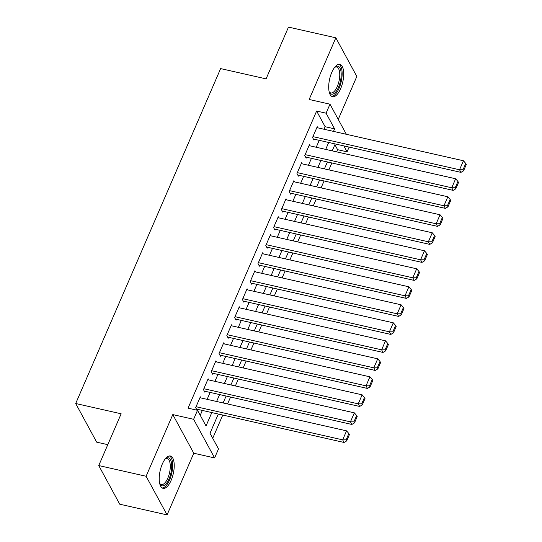 <?xml version="1.0" encoding="UTF-8"?>
<svg xmlns="http://www.w3.org/2000/svg" width="542" height="542" viewBox="0 0 542 542"><rect width="100%" height="100%" fill="white"/><g stroke="black" fill="none" stroke-linecap="round" stroke-linejoin="round"><path stroke-width="0.81" d="M171.143 480.32A16.578 6.734 102.7 0 0 170.378 456.005A16.578 6.734 102.7 0 0 162.302 464.027A16.578 6.734 102.7 0 0 163.067 488.342A16.578 6.734 102.7 0 0 171.143 480.32M340.627 88.678A16.578 6.734 102.7 0 0 339.854 64.362A16.578 6.734 102.7 0 0 331.779 72.384A16.578 6.734 102.7 0 0 332.544 96.7A16.578 6.734 102.7 0 0 340.627 88.678M218.318 414.041L209.998 433.268L218.501 448.932L214.605 457.936L193.623 419.298L197.518 410.294L206.028 425.958L211.82 412.577M193.772 453.227L172.79 414.589L146.103 476.262L98.752 465.558L119.735 504.196L167.085 514.9L193.772 453.227L214.605 457.936M107.79 444.664L96.679 442.157L75.697 403.512L220.628 68.597L266.088 78.868L288.486 27.1L335.837 37.804L309.15 99.477L329.983 104.186L346.331 134.287M338.242 119.382L356.826 76.442L335.837 37.804M349.123 147.092L347.07 151.828L343.858 145.9M336.657 151.868L337.605 149.687L347.07 151.828M212.715 438.282L222.769 415.05M227.565 403.959L230.56 397.042M235.363 385.951L238.351 379.034M243.155 367.95L246.143 361.033M250.946 349.942L253.941 343.025M258.737 331.934L261.732 325.017M266.529 313.926L269.523 307.009M274.32 295.918L277.314 289.001M282.111 277.917L285.106 271M289.902 259.909L292.897 252.992M297.7 241.901L300.688 234.984M305.492 223.893L308.486 216.976M313.283 205.885L316.277 198.975M321.074 187.884L324.069 180.967M328.865 169.876L331.86 162.959M146.103 476.262L167.085 514.9M200.953 397.943L200.344 396.819L195.669 407.625L197.064 410.192M208.745 379.935L208.135 378.811L203.46 389.617L204.876 392.225L205.269 391.324M216.536 361.934L215.926 360.803L211.251 371.609L212.667 374.217L213.06 373.323M224.334 343.926L223.717 342.801L219.043 353.601L220.465 356.216L220.851 355.315M232.125 325.918L231.509 324.793L226.834 335.593L228.257 338.208L228.643 337.307M239.916 307.91L239.307 306.786L234.625 317.592L236.048 320.2L236.434 319.299M247.708 289.909L247.098 288.778L242.423 299.584L243.839 302.192L244.225 301.291M255.499 271.901L254.889 270.77L250.214 281.576L251.63 284.184L252.023 283.29M263.29 253.893L262.68 252.768L258.006 263.568L259.422 266.183L259.814 265.282M271.081 235.885L270.472 234.761L265.797 245.567L267.213 248.175L267.606 247.274M278.879 217.877L278.263 216.753L273.588 227.559L275.004 230.167L275.397 229.266M286.671 199.876L286.054 198.745L281.379 209.551L282.802 212.159L283.188 211.258M294.462 181.868L293.845 180.743L289.171 191.543L290.593 194.158L290.979 193.257M302.253 163.86L301.643 162.736L296.962 173.535L298.385 176.15L298.771 175.249M310.044 145.852L309.435 144.728L304.76 155.534L306.176 158.142L306.562 157.241M337.605 149.687L334.881 144.673M324.028 129.247L325.125 126.713L316.623 111.049L188.047 408.153L197.518 410.294M200.242 415.308L202.349 410.436M207.146 399.346L210.14 392.428M214.937 381.338L217.931 374.42M222.728 363.33L225.723 356.412M230.526 345.322L233.514 338.411M238.317 327.321L241.312 320.403M246.109 309.313L249.103 302.395M253.9 291.305L256.894 284.387M261.691 273.297L264.686 266.379M269.482 255.296L272.477 248.378M277.274 237.288L280.268 230.37M285.072 219.28L288.059 212.362M292.863 201.272L295.851 194.354M300.654 183.264L303.649 176.346M308.445 165.263L311.44 158.345M316.237 147.255L319.231 140.337M317.836 127.844L317.226 126.72L312.551 137.526L313.967 140.134L314.36 139.233M197.098 410.199L197.478 409.332M172.79 414.589L193.623 419.298M316.623 111.049L326.088 113.19L329.983 104.186M98.752 465.558L121.151 413.79L75.697 403.512M335.2 143.948L332.205 150.866M327.409 161.95L324.414 168.867M319.611 179.958L316.623 186.875M311.819 197.965L308.832 204.883M304.028 215.973L301.034 222.891M296.237 233.981L293.242 240.892M288.446 251.983L285.451 258.9M280.654 269.991L277.66 276.908M272.863 287.998L269.869 294.916M265.072 306.006L262.077 312.924M257.274 324.008L254.286 330.925M249.483 342.016L246.495 348.933M241.691 360.023L238.697 366.941M233.9 378.031L230.906 384.949M226.109 396.039L223.114 402.957M333.499 131.388L334.597 128.854L326.088 113.19M216.617 401.487L219.612 394.569M224.408 383.479L227.403 376.561M232.2 365.471L235.194 358.553M239.991 347.463L242.985 340.545M247.789 329.461L250.777 322.544M255.58 311.454L258.575 304.536M263.371 293.446L266.366 286.528M271.163 275.438L274.157 268.52M278.954 257.43L281.948 250.519M286.745 239.428L289.74 232.511M294.536 221.421L297.531 214.503M302.328 203.413L305.322 196.495M310.126 185.405L313.113 178.487M317.917 167.403L320.911 160.486M325.708 149.396L328.703 142.478M325.125 126.713L334.597 128.854M316.833 127.621L463.437 160.757L459.535 169.761L460.957 172.37L463.579 170.791L466.303 164.49L465.741 163.447L463.01 169.748L463.579 170.791M313.357 139.009L460.957 172.37M312.937 136.625L459.535 169.761L463.01 169.748M465.741 163.447L463.437 160.757M334.617 67.398A14.343 5.826 -77.3 0 1 334.99 67.086A14.343 5.826 -77.3 0 1 340.918 71.056A14.343 5.826 -77.3 0 1 338.513 87.235A14.343 5.826 -77.3 0 1 329.326 92.147A14.343 5.826 -77.3 0 1 329.123 91.7M329.102 91.618A13.279 5.4 102.7 0 0 330.81 92.933A13.279 5.4 102.7 0 0 337.287 86.503A13.279 5.4 102.7 0 0 336.67 67.018A13.279 5.4 102.7 0 0 334.563 67.465M331.643 96.32A16.47 6.694 102.7 0 0 339.082 88.278A16.47 6.694 102.7 0 0 338.879 64.315M165.134 459.04A14.343 5.826 -77.3 0 1 165.513 458.728A14.343 5.826 -77.3 0 1 167.851 457.78A14.343 5.826 -77.3 0 1 171.15 471.858A14.343 5.826 -77.3 0 1 162.566 485.883A14.343 5.826 -77.3 0 1 159.849 483.789A14.343 5.826 -77.3 0 1 159.646 483.342M159.626 483.261A13.279 5.4 102.7 0 0 161.333 484.568A13.279 5.4 102.7 0 0 161.814 484.623A13.279 5.4 102.7 0 0 169.653 472.224A13.279 5.4 102.7 0 0 167.187 458.661A13.279 5.4 102.7 0 0 166.706 458.607A13.279 5.4 102.7 0 0 165.086 459.108M162.166 487.963A16.47 6.694 102.7 0 0 162.173 487.963A16.47 6.694 102.7 0 0 171.739 473.295A16.47 6.694 102.7 0 0 169.402 455.957M309.042 145.629L455.639 178.765L451.743 187.769L453.166 190.377L455.788 188.799L458.512 182.498L457.943 181.455L455.219 187.756L455.788 188.799M305.566 157.017L453.166 190.377M305.146 154.633L451.743 187.769L455.219 187.756M457.943 181.455L455.639 178.765M301.25 163.637L447.848 196.766L443.952 205.77L445.375 208.385L447.99 206.807L450.72 200.506L450.151 199.463L447.428 205.764L447.99 206.807M297.768 175.019L445.375 208.385M297.355 172.641L443.952 205.77L447.428 205.764M450.151 199.463L447.848 196.766M293.459 181.638L440.057 214.774L436.161 223.778L437.577 226.387L440.199 224.815L442.929 218.507L442.36 217.464L439.637 223.771L440.199 224.815M289.977 193.027L437.577 226.387M289.563 190.642L436.161 223.778L439.637 223.771M442.36 217.464L440.057 214.774M285.668 199.646L432.265 232.782L428.37 241.786L429.786 244.395L432.408 242.816L435.138 236.515L434.569 235.472L431.838 241.773L432.408 242.816M282.186 211.034L429.786 244.395M281.772 208.65L428.37 241.786L431.838 241.773M434.569 235.472L432.265 232.782M277.877 217.654L424.474 250.79L420.578 259.794L421.994 262.403L424.616 260.824L427.347 254.523L426.778 253.48L424.047 259.781L424.616 260.824M274.394 229.042L421.994 262.403M273.981 226.658L420.578 259.794L424.047 259.781M426.778 253.48L424.474 250.79M270.085 235.662L416.683 268.798L412.787 277.795L414.203 280.41L416.825 278.832L419.549 272.531L418.986 271.488L416.256 277.789L416.825 278.832M266.603 247.05L414.203 280.41M266.183 244.666L412.787 277.795L416.256 277.789M418.986 271.488L416.683 268.798M262.287 253.67L408.892 286.799L404.996 295.803L406.412 298.418L409.034 296.84L411.757 290.539L411.195 289.489L408.465 295.797L409.034 296.84M258.812 265.052L406.412 298.418M258.392 262.667L404.996 295.803L408.465 295.797M411.195 289.489L408.892 286.799M254.496 271.671L401.1 304.807L397.198 313.811L398.621 316.42L401.243 314.848L403.966 308.54L403.397 307.497L400.673 313.798L401.243 314.848M251.021 283.06L398.621 316.42M250.6 280.675L397.198 313.811L400.673 313.798M403.397 307.497L401.1 304.807M246.705 289.679L393.302 322.815L389.407 331.819L390.829 334.428L393.451 332.849L396.175 326.548L395.606 325.505L392.882 331.806L393.451 332.849M243.229 301.067L390.829 334.428M242.809 298.683L389.407 331.819L392.882 331.806M395.606 325.505L393.302 322.815M238.914 307.687L385.511 340.823L381.615 349.827L383.031 352.436L385.653 350.857L388.384 344.556L387.815 343.513L385.091 349.814L385.653 350.857M235.431 319.075L383.031 352.436M235.018 316.691L381.615 349.827L385.091 349.814M387.815 343.513L385.511 340.823M231.122 325.695L377.72 358.824L373.824 367.828L375.24 370.443L377.862 368.865L380.592 362.564L380.023 361.521L377.3 367.822L377.862 368.865M227.64 337.083L375.24 370.443M227.227 334.699L373.824 367.828L377.3 367.822M380.023 361.521L377.72 358.824M223.331 343.696L369.929 376.832L366.033 385.836L367.449 388.451L370.071 386.873L372.801 380.565L372.232 379.522L369.502 385.829L370.071 386.873M219.849 355.085L367.449 388.451M219.435 352.7L366.033 385.836L369.502 385.829M372.232 379.522L369.929 376.832M215.54 361.704L362.137 394.84L358.242 403.844L359.658 406.453L362.28 404.881L365.01 398.573L364.441 397.53L361.71 403.831L362.28 404.881M212.058 373.092L359.658 406.453M211.644 370.708L358.242 403.844L361.71 403.831M364.441 397.53L362.137 394.84M207.749 379.712L354.346 412.848L350.45 421.852L351.866 424.461L354.488 422.882L357.212 416.581L356.65 415.538L353.919 421.839L354.488 422.882M204.266 391.1L351.866 424.461M203.846 388.716L350.45 421.852L353.919 421.839M356.65 415.538L354.346 412.848M199.951 397.72L346.555 430.856L342.659 439.86L344.075 442.468L346.697 440.89L349.421 434.589L348.858 433.546L346.128 439.847L346.697 440.89M196.475 409.108L344.075 442.468M196.055 406.724L342.659 439.86L346.128 439.847M348.858 433.546L346.555 430.856"/></g></svg>
